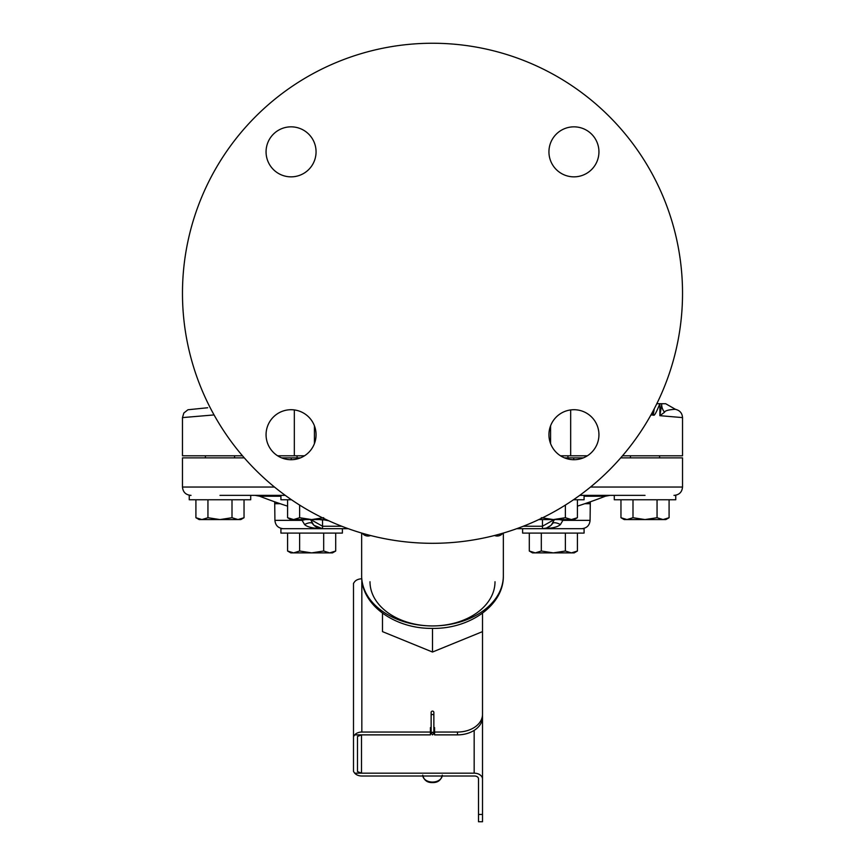 <?xml version="1.0" encoding="UTF-8"?>
<svg xmlns="http://www.w3.org/2000/svg" width="865" height="865" viewBox="0 0 865 865"><rect width="100%" height="100%" fill="white"/><g stroke="black" fill="none" stroke-linecap="round" stroke-linejoin="round"><path stroke-width="1.3" d="M304.502 455.801L277.622 455.801M242.492 455.801L182.472 455.801L182.472 417.6L214.055 414.93M560.498 455.801L570.673 455.801L570.673 409.924M674.3 409.35C679.717 409.188 665.239 409.177 664.536 412.259L659.876 415.676L682.528 417.6L682.528 455.801L622.508 455.801M587.378 455.801L570.673 455.801M650.945 414.93L653.237 415.114C653.702 412.454 652.578 421.947 659.844 403.706L665.434 403.706M665.639 403.706L675.587 409.383C679.89 410.432 682.204 413.178 682.528 417.6L677.252 417.146M656.816 403.706L659.844 403.706M652.318 412.421L653.237 415.114L654.243 408.799M432.5 43.25A250.028 250.028 0 0 0 182.472 293.278A250.028 250.028 0 0 0 432.5 543.307A250.028 250.028 0 0 0 682.528 293.278A250.028 250.028 0 0 0 432.5 43.25M266.063 434.717A24.999 24.999 0 0 0 291.062 459.715A24.999 24.999 0 0 0 316.06 434.717A24.999 24.999 0 0 0 291.062 409.718A24.999 24.999 0 0 0 266.063 434.717M548.94 434.717A24.999 24.999 0 0 0 573.938 459.715A24.999 24.999 0 0 0 598.937 434.717A24.999 24.999 0 0 0 573.938 409.718A24.999 24.999 0 0 0 548.94 434.717M548.94 151.84A24.999 24.999 0 0 0 573.938 176.849A24.999 24.999 0 0 0 598.937 151.84A24.999 24.999 0 0 0 573.938 126.841A24.999 24.999 0 0 0 548.94 151.84M266.063 151.84A24.999 24.999 0 0 0 291.062 176.849A24.999 24.999 0 0 0 316.06 151.84A24.999 24.999 0 0 0 291.062 126.841A24.999 24.999 0 0 0 266.063 151.84M664.536 412.259A16.673 13.905 180 0 1 661.693 404.496L659.876 415.676L659.876 403.706M590.525 487.038L682.528 487.038L682.528 457.866L620.713 457.866M583.388 457.866L564.488 457.866M291.256 459.715L291.256 457.866L300.512 457.866M291.256 457.866L281.612 457.866M244.287 457.866L182.472 457.866L182.472 487.038C182.969 492.099 185.748 494.877 190.808 495.364M348.249 528.688L322.548 528.688C313.162 528.461 307.161 527.066 304.556 524.514L301.496 519.314M563.504 519.314L560.444 524.514C557.828 527.066 551.838 528.461 542.452 528.688L584.08 528.688L584.08 533.089L522.611 533.089L522.611 528.688M546.421 528.039L542.452 528.688L516.751 528.688M342.389 528.688L342.389 533.089L280.92 533.089L280.92 528.688L322.548 528.688L314.017 525.336M313.649 524.979L310.546 519.573M341.718 526.244L322.548 526.244L322.548 528.688C318.331 528.591 314.946 526.85 312.373 523.466A12.532 4.141 -35.7 0 0 304.556 524.514M305.604 519.573A12.532 0.627 -9.6 0 1 301.604 520.352L274.919 520.352L274.702 501.808A8.336 8.336 90 0 1 274.929 503.7L280.184 503.7M322.548 520.027L322.548 526.244L310.751 519.573M291.516 499.765L280.92 499.765L280.92 495.364L285.277 495.364L219.98 495.364M250.709 495.364L250.709 499.765L189.24 499.765L189.24 495.364L191.024 495.364M645.02 495.364L579.723 495.364M207.946 499.765L207.946 517.713L219.98 519.573L232.004 517.713L238.016 519.573L244.038 517.713L244.038 499.765M195.912 499.765L195.912 517.713L201.934 519.573L207.946 517.713M232.004 499.765L232.004 517.713M241.465 518.935L240.794 519.151M238.416 519.562L240.816 519.573L244.038 517.713M195.912 517.713L199.145 519.573L201.599 519.562M199.501 519.249L198.193 518.827M201.934 519.573L238.016 519.573M559.396 519.573A12.532 0.627 -170.4 0 0 563.396 520.352L590.081 520.352L590.298 501.808A8.336 8.336 90 0 0 590.071 503.7L584.816 503.7M554.249 519.573L542.452 526.244L523.282 526.244M361.657 533.056L361.657 575.841A70.843 50.094 0 0 0 432.5 625.936A70.843 50.094 0 0 0 503.344 575.841L503.344 533.056M431.138 727.616L430.413 727.616L430.413 732.039L361.829 732.039A8.336 5.893 180 0 0 354.704 734.872L361.494 734.872L357.494 736.472L357.494 771.58L361.494 773.169L354.704 773.169A8.336 5.893 0 0 0 361.829 776.002L474.507 776.002A4.001 2.833 180 0 1 478.507 778.835L478.507 821.75L482.508 821.75L482.508 631.623L432.5 652.037L382.492 631.623L382.492 613.188M432.5 652.037L432.5 628.466M482.508 613.188L482.508 714.36A24.999 17.678 0 0 1 457.499 732.039L434.587 732.039L434.587 727.616L433.862 727.616M434.587 732.039L434.587 734.872L457.499 734.872A24.999 17.678 180 0 0 482.508 717.193L482.508 714.36M354.704 773.169L353.493 771.439L353.493 583.378L354.704 581.648A8.336 5.893 0 0 1 361.765 578.815M353.493 736.602L354.704 734.872M430.413 732.039L430.413 734.872L361.494 734.872L361.494 773.169L474.171 773.169A8.336 5.893 0 0 1 482.508 779.062M430.413 730.449L431.138 730.449M433.862 730.449L434.587 730.449M353.493 771.439L353.493 618.216M431.138 715.755A1.362 1.319 180 0 1 432.5 714.447A1.362 1.319 180 0 1 433.862 715.755L433.862 712.414A1.362 1.319 180 0 0 432.5 711.106A1.362 1.319 180 0 0 431.138 712.414L431.138 733.531L432.5 732.168L433.862 733.531L432.5 734.904L431.138 733.206M322.364 519.573L328.7 520.741M327.727 520.298L325.608 519.573M542.452 519.573L542.452 528.688C546.669 528.591 550.054 526.85 552.627 523.466L552.627 523.466A12.532 4.141 -144.3 0 1 560.444 524.514M554.454 519.573L551.362 524.968M550.854 525.455L546.507 528.007M673.976 495.364L675.76 495.364L675.76 499.765L614.291 499.765L614.291 495.364M632.996 499.765L632.996 517.713L645.02 519.573L657.054 517.713L663.066 519.573L669.088 517.713L669.088 499.765M620.962 499.765L620.962 517.713L626.984 519.573L632.996 517.713M657.054 499.765L657.054 517.713M666.515 518.935L665.855 519.151M663.466 519.562L665.855 519.573L669.088 517.713M620.962 517.713L624.184 519.573L626.649 519.562M624.552 519.249L623.243 518.827M626.984 519.573L663.066 519.573M573.484 499.765L584.08 499.765L584.08 495.364M565.375 505.074L565.375 517.713L571.387 519.573L577.409 517.713L577.409 499.765M541.317 517.713L553.351 519.573L565.375 517.713M574.836 518.935L574.176 519.151M571.787 519.562L574.187 519.573L577.409 517.713M538.83 519.573L571.387 519.573M299.625 505.074L299.625 517.713L311.649 519.573L323.683 517.713M287.591 499.765L287.591 517.713L293.613 519.573L299.625 517.713M287.591 517.713L290.813 519.573L293.278 519.562M291.181 519.249L289.872 518.827M293.613 519.573L326.17 519.573M299.625 533.089L299.625 551.027L311.649 552.886L323.683 551.027L329.695 552.886L335.707 551.027L332.668 552.411M287.591 533.089L287.591 551.027L293.613 552.886L299.625 551.027M323.683 533.089L323.683 551.027M335.707 533.089L335.707 551.027L332.484 552.886L290.813 552.886L287.591 551.027L289.537 552M290.597 552.4L289.851 552.13M541.317 533.089L541.317 551.027L553.351 552.886L565.375 551.027L571.387 552.886L577.409 551.027L574.36 552.411M529.293 533.089L529.293 551.027L535.305 552.886L541.317 551.027M565.375 533.089L565.375 551.027M577.409 533.089L577.409 551.027L574.187 552.886L532.516 552.886L529.293 551.027L531.24 552M532.289 552.4L531.543 552.13M205.394 457.866L205.394 455.801M234.556 457.866L234.556 455.801M297.063 457.866L297.063 455.801M567.937 457.866L567.937 455.801M630.444 457.866L630.444 455.801M659.606 457.866L659.606 455.801M314.417 443.637L314.417 425.796M294.327 455.801L294.327 409.924M550.583 443.637L550.583 425.796M274.475 487.038L182.472 487.038M573.744 459.715L573.744 457.866M280.92 496.229L259.662 496.229A475.058 475.058 0 0 0 287.591 506.144M369.993 581.734A62.507 44.202 0 0 0 432.5 625.936A62.507 44.202 0 0 0 495.007 581.734M361.829 732.039L361.829 579.474M457.499 734.872L457.499 732.039M482.508 814.43L478.507 814.43M422.801 776.002A9.764 6.909 180 0 0 432.5 782.057A9.764 6.909 0 0 0 442.199 776.002M474.171 773.169L474.171 730.363M577.409 506.144A475.058 475.058 0 0 0 605.338 496.229L584.08 496.229M321.391 519.573A8.336 8.326 0 0 0 322.883 519.692M182.472 417.6L183.845 413.005L187.943 409.761L207.676 407.75M274.919 520.352C275.416 525.412 278.195 528.191 283.255 528.688M682.528 487.038C682.031 492.099 679.252 494.877 674.192 495.364M361.657 575.841C361.105 605.208 395.164 628.779 431.851 628.379C468.981 629.309 503.917 605.587 503.344 575.841M422.736 775.159C423.947 780.252 427.202 782.728 432.5 782.576C437.798 782.728 441.053 780.252 442.264 775.159M433.862 733.206L433.862 715.755M259.662 496.229L255.099 495.364M605.338 496.229L609.901 495.364M494.488 535.5A7.082 7.082 0 0 0 502.781 533.229M362.305 533.251A7.082 7.082 0 0 0 370.555 535.511M319.909 519.573A479.253 479.253 0 0 0 320.85 519.8L324.224 519.908M322.926 519.66L328.765 520.773M590.081 520.352C589.584 525.412 586.805 528.191 581.745 528.688M548.907 526.893L546.983 527.834M545.08 528.407L543.804 528.612M543.771 528.612L542.452 528.688M316.017 526.85L318.017 527.834M319.964 528.418L322.548 528.688"/></g></svg>
